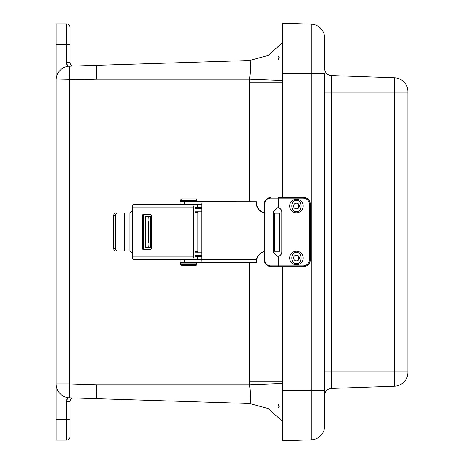 <?xml version="1.0" encoding="UTF-8"?>
<svg xmlns="http://www.w3.org/2000/svg" width="464" height="464" viewBox="0 0 464 464"><rect width="100%" height="100%" fill="white"/><g stroke="black" fill="none" stroke-linecap="round" stroke-linejoin="round"><path stroke-width="0.7" d="M66.532 440.104L66.532 401.447L70 401.447L70 436.636A3.468 3.468 0 0 1 66.532 440.104L56.127 440.104L56.127 23.896L66.532 23.896A3.468 3.468 0 0 1 70 27.364L70 62.553A3.497 3.497 0 0 0 73.608 66.05L68.637 66.236M70 53.238L70 27.364A3.468 3.468 0 0 0 66.532 23.896L66.532 44.706L70 44.706M70 436.636L70 427.831M71.195 397.874L71.943 397.897M56.127 383.96A13.874 13.874 0 0 0 69.565 397.828A13.874 0.435 -88.2 0 1 69.565 383.96L96.616 384.807L96.616 398.675L249.603 403.483L69.565 397.828A13.874 13.874 0 0 1 56.127 383.96L69.565 383.96L69.565 80.04A13.874 0.435 -91.8 0 1 69.565 66.172L249.603 60.517L268.122 55.477L282.454 42.601L268.122 55.477L249.533 60.523M249.533 403.477L268.122 408.523L282.454 421.399L268.122 408.523L249.533 403.477L268.122 408.523L282.454 421.399L268.122 408.523L249.603 403.483C250.925 402.421 250.925 396.198 249.603 384.807L282.808 383.502M96.576 65.627L96.616 65.325L69.565 66.172A13.874 13.874 0 0 0 56.127 80.04A13.874 13.874 0 0 1 69.565 66.172M70 401.447A3.497 3.497 0 0 1 73.608 397.95M96.611 398.669L96.535 391.755M250.311 402.213L249.638 403.483M96.529 69.374L96.553 66.387M96.616 65.325L96.616 79.193L56.127 80.04M282.808 80.498L249.603 79.193C250.925 67.796 250.925 61.573 249.603 60.517L268.146 55.494L282.454 42.665M278.11 403.871C279.38 406.191 279.38 407.531 278.11 407.897L278.11 403.871M249.603 403.483L268.146 408.506L282.454 421.335M278.11 56.103C279.38 56.457 279.38 57.797 278.11 60.129L278.11 56.103M278.11 405.13L278.11 407.897M278.11 57.35L278.11 60.129M407.873 92.121L331.325 92.121L331.325 75.574A6.937 6.937 0 0 1 324.632 68.643L324.632 38.071L324.632 68.643A6.937 6.937 0 0 0 331.325 75.574L394.481 77.778A13.874 13.874 0 0 1 407.873 91.646L407.873 372.354A13.874 13.874 0 0 1 394.481 386.222A13.874 13.874 0 0 0 407.873 372.354A13.874 13.874 0 0 1 394.481 386.222L331.325 388.426A6.937 6.937 0 0 0 324.632 395.357L324.632 425.929A13.874 13.874 0 0 1 311.24 439.797L282.454 440.8L282.454 266.696M407.873 91.646A13.874 13.874 0 0 0 394.481 77.778A13.874 13.874 0 0 1 407.873 91.646A13.874 13.874 0 0 0 394.481 77.778L394.481 371.879L407.873 371.879M324.632 38.071A13.874 13.874 0 0 0 311.24 24.203L311.24 73.48L324.632 73.48L324.632 390.52L311.24 390.52L311.24 439.797M324.632 403.291L324.632 390.52M282.454 23.2L311.24 24.203L282.454 23.2L282.454 197.328M296.426 251.256A6.774 6.769 -90 0 1 302.284 261.412A6.774 6.769 -90 0 1 290.563 261.412A6.774 6.769 -90 0 1 296.426 251.256M296.171 255.159A2.883 2.883 -90 0 1 296.171 260.896M296.455 255.142A2.883 2.883 -90 0 1 299.338 258.025A2.883 2.883 -90 0 1 296.455 260.913A2.883 2.883 -90 0 1 293.573 258.025A2.883 2.883 -90 0 1 296.455 255.142M296.426 199.23A6.774 6.769 -90 0 1 302.284 209.386A6.774 6.769 -90 0 1 290.563 209.386A6.774 6.769 -90 0 1 296.426 199.23M296.171 203.133A2.883 2.883 -90 0 1 296.171 208.87M296.455 203.116A2.883 2.883 -90 0 1 299.338 205.999A2.883 2.883 -90 0 1 296.455 208.887A2.883 2.883 -90 0 1 293.573 205.999A2.883 2.883 -90 0 1 296.455 203.116M277.762 256.285L278.133 256.244A4.327 4.327 90 0 0 281.799 251.964L281.799 212.065A4.327 4.327 90 0 0 278.133 207.785L277.518 207.733M273.221 212.065L277.565 207.733L278.232 207.785A4.327 4.327 -90 0 1 281.892 212.065L281.892 251.964A4.327 4.327 -90 0 1 278.232 256.244L277.565 256.29L273.221 251.964L273.221 212.065M278.232 256.244L278.232 265.866L303.357 265.866C307.04 265.483 309.076 263.448 309.459 259.759L309.459 204.264C309.076 200.576 307.04 198.546 303.357 198.163L278.232 198.163L278.232 207.785M309.459 204.264L310.259 204.264A6.937 6.931 -90 0 0 303.328 197.328L278.162 197.328M264.526 212.947L264.526 204.264C264.3 200.448 266.382 198.14 270.773 197.328L270.477 198.163C266.928 198.459 265.048 200.494 264.834 204.264L264.834 259.759C265.037 263.529 266.922 265.565 270.477 265.866L270.773 266.696L303.328 266.696C307.539 266.284 309.848 263.975 310.259 259.759A6.937 6.931 -90 0 1 303.328 266.696L303.357 265.866M151.577 247.596L145.661 247.596A15.596 0.487 -90 0 1 145.174 232A15.596 0.487 -90 0 1 145.661 216.404L151.577 216.404M201.776 255.583L194.892 255.583M148.439 216.404A15.596 0.487 90 0 0 147.946 232A15.596 0.487 90 0 0 148.439 247.596M148.764 232A10.405 0.325 -90 0 1 148.439 242.405A10.405 0.325 -90 0 1 148.109 232A10.405 0.325 -90 0 1 148.439 221.595A10.405 0.325 -90 0 1 148.764 232M194.892 208.417L201.776 208.417M201.776 252.81L194.892 252.81M194.892 211.19L201.776 211.19M132.269 210.441L132.269 207.025L193.703 207.025L193.703 256.975L132.269 256.975L132.269 210.441L129.798 212.935L129.05 212.935L129.05 251.065L129.798 251.065L132.269 253.559M142.199 248.513A0.835 0.754 -90 0 0 142.953 249.342L150.823 249.342A0.835 0.754 -90 0 0 151.577 248.513L151.577 215.487A0.835 0.754 -90 0 0 150.823 214.658L142.953 214.658A0.835 0.754 -90 0 0 142.199 215.487L142.199 248.513L143.388 248.513A0.835 0.754 -90 0 0 144.142 249.342M193.703 207.025A2.5 1.067 -90 0 1 194.77 204.531L133.336 204.531A2.5 1.067 90 0 0 132.269 207.025M132.269 256.975A2.5 1.067 90 0 0 133.336 259.469L194.77 259.469A2.5 1.067 -90 0 1 193.703 256.975M194.77 204.531L197.409 204.531L197.409 207.304L201.776 207.304M194.77 259.469L197.409 259.469L197.409 256.696L195.425 256.696A1.247 0.534 -90 0 1 194.892 255.449L194.892 208.551A1.247 0.534 -90 0 1 195.425 207.304L197.409 207.304M144.142 214.658A0.835 0.754 -90 0 0 143.388 215.487L143.388 248.513M197.409 204.531L201.776 204.531M117.462 212.935A2.5 1.833 90 0 0 115.629 215.435L115.629 248.565A2.5 1.833 90 0 0 117.462 251.065L115.571 251.065A2.5 1.833 -90 0 1 113.744 248.565L113.744 215.435A2.5 1.833 -90 0 1 115.571 212.935L129.05 212.935M129.05 251.065L124.451 251.065L124.451 212.935M201.776 259.469L197.409 259.469M197.409 256.696L201.776 256.696M117.462 251.065L124.451 251.065M264.526 251.569A10.376 10.307 -90 0 0 256.615 261.661L256.615 262.699L255.844 262.746L202.159 262.746A3.329 0.383 -90 0 1 201.776 259.417L201.776 205.03L256.54 205.03A10.376 10.307 -90 0 0 264.834 213.005M264.834 251.436A10.376 10.307 -90 0 0 256.54 259.417L201.776 259.417M273.221 213.162L274.201 213.162L274.201 251.285L273.221 251.285M201.776 205.03A3.329 0.383 90 0 1 202.159 201.701L256.615 201.747A3.329 0.383 -90 0 0 256.395 202.78L256.615 202.78A10.376 10.307 -90 0 0 264.526 212.877M256.54 205.03L256.395 202.78M256.615 262.699A3.329 0.383 -90 0 1 256.395 261.661L256.54 259.417M274.201 251.285L279.566 251.285L279.566 213.162L274.201 213.162M201.782 204.473L180.073 204.473L180.073 201.701L202.472 201.701M256.615 202.78L256.615 201.747M202.472 262.746L180.073 262.746L180.073 259.968L201.782 259.968M197.055 264.41L180.403 264.41L181.517 265.518L195.941 265.518L197.055 264.41L197.055 263.854L195.941 262.746M195.941 198.923L181.517 198.923L180.403 200.036L197.055 200.036L195.941 198.923M70 419.294L56.127 419.294M66.532 401.447L67.669 397.636L66.822 399.458M67.669 66.364L66.532 62.553L66.822 64.542M56.127 44.706L66.532 44.706L66.532 62.553L70 62.553M282.808 381.211L249.533 381.211L249.603 384.807L96.616 384.807M249.533 381.211L249.533 262.746M249.533 201.701L249.533 82.789L282.808 82.789M96.616 79.193L249.603 79.193L249.533 82.789M324.632 92.121L331.325 92.121L331.325 371.879L394.481 371.879L394.481 386.222A13.874 13.874 0 0 0 407.873 372.354M324.632 395.357A6.937 6.937 0 0 1 331.325 388.426L331.325 371.879L324.632 371.879M282.454 73.48L311.24 73.48L311.24 390.52L282.454 390.52M296.455 252.81C302.65 250.954 302.65 265.101 296.455 263.245C290.267 265.101 290.267 250.954 296.455 252.81M296.455 200.784C302.65 198.928 302.65 213.075 296.455 211.219C290.267 213.075 290.267 198.928 296.455 200.784M278.203 197.328L278.232 198.163L270.477 198.163M270.477 265.866L278.232 265.866L278.203 266.696M310.259 204.264L310.259 259.759L310.259 204.264C309.848 200.054 307.539 197.739 303.328 197.328L303.357 198.163M309.459 259.759L310.259 259.759M194.892 251.563L197.937 251.563M197.937 212.437L194.892 212.437M150.278 216.404L150.278 247.596M148.99 247.596L148.99 216.404M142.199 215.487L143.388 215.487M115.629 215.435L113.744 215.435M113.744 248.565L115.629 248.565M184.736 204.473L184.736 201.701M184.736 262.746L184.736 259.968M180.403 264.41L180.403 263.854L197.055 263.854M195.941 201.701L197.055 200.587L180.403 200.587L181.517 201.701M264.526 251.494L264.526 259.759C264.341 263.639 266.423 265.953 270.773 266.696M192.473 259.968L192.473 259.469M184.985 259.968L184.985 259.469M180.403 263.854L181.517 262.746M197.055 200.587L197.055 200.036M180.403 200.587L180.403 200.036M197.937 207.304L197.937 208.417M197.937 211.19L197.937 252.81M197.937 255.583L197.937 256.696M197.937 259.469L197.937 259.968"/></g></svg>
